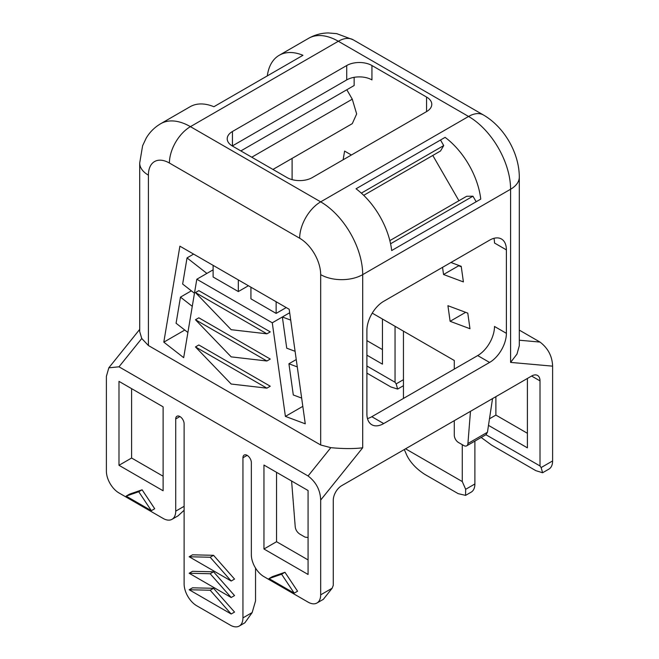 <?xml version="1.0" encoding="UTF-8"?>
<svg xmlns="http://www.w3.org/2000/svg" width="659" height="659" viewBox="0 0 659 659"><rect width="100%" height="100%" fill="white"/><g stroke="black" fill="none" stroke-linecap="round" stroke-linejoin="round"><path stroke-width="0.99" d="M231.177 384.032L266.895 388.159L195.468 346.922L231.177 384.032M195.468 346.922L198.829 344.978L270.256 386.215L266.895 388.159M320.678 444.99L320.678 274.63A29.713 17.15 0 0 0 362.697 274.63L362.697 447.791C353.685 448.894 343.067 448.845 330.834 447.659L320.678 444.99L148.407 345.53L141.759 338.495L139.708 331.666L139.7 163.037A29.713 17.15 0 0 0 148.407 175.17A29.713 17.15 -120 0 1 169.412 163.037A29.713 17.15 -60 0 1 190.426 126.652A59.425 34.309 -120 0 0 160.714 123.703C154.667 127.253 149.84 132.022 146.249 138.028L142.608 145.738L139.7 163.037M196.81 279.235L183.68 357.664L163.811 342.153L179.891 246.178L289.194 309.285L305.265 423.819L285.405 416.397L272.274 322.803L196.81 279.235L213.112 269.828M266.895 333.816L270.256 331.881L198.829 290.635L195.468 292.58L231.177 329.698L266.895 333.816L195.468 292.58M266.895 360.992L270.256 359.048L198.829 317.811L195.468 319.747L231.177 356.865L266.895 360.992L195.468 319.747M330.834 447.659L308.074 475.971L118.991 366.808L108.826 367.821L106.387 376.338L106.387 471.127A17.826 10.289 -120 0 0 118.991 492.957L163.111 518.427A17.826 10.289 -120 0 0 172.024 519.308A17.826 10.289 -120 0 0 175.714 511.153L175.714 418.967L179.915 416.546M163.811 342.153L184.784 330.044M187.897 332.474L176.085 323.256L180.467 297.118L191.349 290.833M194.463 293.263L182.65 284.045L187.032 257.908L193.614 254.102M285.405 416.397L302.819 406.339M295.092 351.305L286.731 348.183L282.357 316.987L289.68 312.753M272.274 322.803L282.357 316.987L290.71 320.109M301.657 398.094L293.304 394.972L288.922 363.776L296.245 359.55M286.22 307.572L276.137 313.396L250.931 298.84L250.931 287.192M238.319 279.918L238.319 291.558L248.41 285.742M238.319 291.558L213.112 277.002L213.112 265.363M308.074 475.971C316.122 482.141 320.323 490.172 320.678 500.057L320.678 594.846L332.152 588.215L333.281 585.316L333.281 500.23A11.887 6.862 -60 0 1 341.683 485.675L531.607 376.034A11.887 6.862 -60 0 1 537.546 375.441A11.887 6.862 -60 0 1 540.009 380.886L540.009 465.962L485.922 434.734M255.552 568.091L255.552 600.909L252.158 612.573L244.86 622.813L239.25 626.05A17.826 10.289 -120 0 1 230.337 625.169L196.728 605.761A17.826 10.289 -120 0 1 184.116 583.923L184.116 423.819A5.939 3.427 -120 0 0 181.53 417.839A5.939 3.427 -120 0 0 176.95 416.249A5.939 3.427 -120 0 0 175.714 418.967M239.25 626.05A17.826 10.289 -120 0 0 242.94 617.887L242.94 457.783L247.15 455.353M323.058 599.492L316.987 603.001A17.826 10.289 -120 0 1 308.074 602.12L263.954 576.65A17.826 10.289 -120 0 1 251.351 554.82L251.351 462.634A5.939 3.427 -120 0 0 248.756 456.654A5.939 3.427 -120 0 0 244.176 455.064A5.939 3.427 -120 0 0 242.94 457.783M316.987 603.001A17.826 10.289 -120 0 0 320.678 594.846M118.991 465.303L118.991 381.363L163.111 406.842L163.111 490.774L118.991 465.303L131.602 458.021L131.602 388.645M263.954 548.996L263.954 465.056L308.074 490.527L308.074 574.467L263.954 548.996L276.558 541.714L276.558 472.338M129.502 494.168L142.105 489.802L138.744 491.746L126.133 496.112L129.502 494.168M138.744 491.746L151.348 510.667L154.708 508.723L142.105 489.802M192.527 554.82L213.532 555.298L210.172 557.242L189.166 556.756L192.527 554.82M210.172 557.242L231.177 581.016L234.538 579.072L213.532 555.298M231.177 597.515L234.538 595.571L213.532 571.798L210.172 573.742L231.177 597.515L189.166 573.256L210.172 573.742M189.166 573.256L192.527 571.312L213.532 571.798M231.177 614.007L234.538 612.071L213.532 588.298L210.172 590.233L231.177 614.007L189.166 589.747L210.172 590.233M189.166 589.747L192.527 587.812L213.532 588.298M272.356 576.65L284.96 572.284L281.599 574.22L268.996 578.594L272.356 576.65M281.599 574.22L294.202 593.141L297.563 591.205L284.96 572.284M481.185 437.469L491.688 445.171L535.808 470.641L542.588 472.758L541.13 467.56L540.009 465.962M519.3 330.11L540.009 342.07C548.057 348.24 552.258 356.264 552.613 366.149L552.613 460.938A17.826 10.289 60 0 1 548.922 469.093L542.654 472.709M366.898 413.868L366.898 330.423A23.765 13.724 -60 0 1 383.406 301.484L489.876 240.008A23.765 13.724 -60 0 1 501.466 239.003A23.765 13.724 -60 0 1 506.392 249.885L506.392 333.33A23.765 13.724 -60 0 1 489.588 362.442L383.703 423.572A23.765 13.724 -60 0 1 371.816 424.75A23.765 13.724 -60 0 1 366.898 413.868M356.033 188.787L445.105 137.36A59.425 34.309 -120 0 1 480.757 199.109L391.685 250.544A59.425 34.309 -120 0 0 356.033 188.787L440.517 140.013L443.721 145.573L440.517 150.993L439.331 151.677M346.725 65.521A17.826 10.289 180 0 1 371.94 65.521L426.562 97.054A17.826 10.289 180 0 1 431.785 104.328A17.826 10.289 180 0 1 426.562 111.61L312.275 177.592A17.826 10.289 180 0 1 287.06 177.592L232.438 146.059A17.826 10.289 180 0 1 227.215 138.777A17.826 10.289 180 0 1 232.438 131.503L346.725 65.521L346.725 79.904L232.438 145.886A17.826 10.289 0 0 0 232.297 145.968M308.61 38.321C314.705 34.853 321.254 33.065 328.248 32.95L336.741 33.65L353.183 39.787A29.713 17.15 -60 0 0 338.322 41.262L468.574 116.462A59.425 34.309 -120 0 1 510.593 189.24A29.713 17.15 0 0 0 519.3 177.106L519.3 345.736L516.977 354.114L510.593 362.401L510.593 189.24L362.697 274.63A59.425 34.309 -120 0 0 320.678 201.852L190.426 126.652L338.322 41.262A59.425 34.309 -120 0 0 308.61 38.321L279.202 55.298A59.425 34.309 -120 0 1 302.967 55.298L213.895 106.725A59.425 34.309 -120 0 0 190.121 106.725L160.714 123.703M279.202 55.298A59.425 34.309 -120 0 0 267.315 75.884M292.102 179.635L292.102 158.391M206.893 273.419L187.032 257.908M192.271 306.336L180.467 297.118M276.137 301.748L276.137 313.396M288.922 363.776L297.283 366.898M178.103 515.808L184.116 510.255M323.322 599.352L332.152 588.215M163.111 476.218L131.602 458.021M454.29 369.081L454.29 360.506L372.244 313.132M308.074 559.911L276.558 541.714M151.348 510.667L126.133 496.112M231.177 581.016L189.166 556.756M294.202 593.141L268.996 578.594M383.703 423.572L371.808 416.71A23.765 13.724 -60 0 1 367.467 418.556M371.808 416.71L477.693 355.58L489.588 362.442M445.105 137.36L440.517 140.013M291.599 481.021L295.248 527.043C295.71 530.001 297.234 532.357 299.812 534.111L305.059 537.143L307.926 537.497M390.573 243.772L472.956 196.209L476.169 201.761M472.956 196.209L466.663 196.275L389.84 240.626M432.79 155.45L458.936 200.731M363.694 195.344L440.517 150.993M361.338 193.136L443.721 145.573M493.929 238.327A23.765 13.724 -60 0 1 494.497 243.014L506.392 249.885M506.392 333.33L494.497 326.469A23.765 13.724 -60 0 1 477.693 355.58M354.147 85.522L240.864 150.919L354.147 85.522L354.147 77.334M346.823 89.748L352.277 99.188L356.659 113.949L352.277 123.653L272.958 169.445M442.543 267.34L443.548 274.506L458.672 265.775L461.275 266.747M447.922 305.702L450.113 321.304L469.974 328.726L467.783 313.124L447.922 305.702M465.649 312.325L450.113 321.304M450.945 262.488L461.218 266.335L463.409 281.928L443.548 274.506M351.387 155.005L344.591 151.084L343.141 159.775M474.884 441.11L474.884 483.986A17.826 10.289 60 0 1 471.185 492.141L465.575 495.379L465.666 489.299L462.272 481.556L405.549 448.804M495.889 396.652L495.889 415.088L527.398 433.284M366.898 340.612L382.442 349.591M462.272 444.685L462.272 481.556M404.296 449.529L406.842 455.336C410.392 462.511 416.29 468.813 424.544 474.233L458.162 493.64L465.584 495.379M403.448 331.156L403.448 398.44M395.046 326.304L395.046 382.269L396.174 383.876L397.632 389.065L390.845 386.948L366.898 373.118M495.889 415.088L489.48 418.786M488.484 425.368L527.398 447.84L527.398 378.455M366.898 355.168L382.442 364.147L382.442 319.022M395.046 382.269L366.898 366.017M426.702 111.528A17.826 10.289 0 0 0 426.562 111.445L426.562 97.054M371.94 65.521L371.94 79.904A17.826 10.289 0 0 0 346.725 79.904M492.545 398.58L487.446 432.246L486.004 434.685L466.712 445.822A5.939 3.427 60 0 1 463.738 445.525L458.491 442.502A5.939 3.427 60 0 1 454.29 435.22L454.29 420.664M470.477 411.323L467.923 443.515A5.939 3.427 60 0 1 466.712 445.822M320.678 274.63A29.713 17.15 -120 0 0 299.664 238.237L169.412 163.037M148.407 345.53L148.407 175.17M141.759 338.495L118.991 366.808M353.183 39.787L483.434 114.987A29.713 17.15 120 0 0 468.574 116.462L320.678 201.852A29.713 17.15 120 0 0 299.664 238.237M362.697 447.791L320.678 500.057M552.613 460.938L541.13 467.56M510.593 362.401L552.613 366.149M184.116 506.301L175.714 511.153M252.158 612.573L242.94 617.887M232.438 131.503L232.438 145.886M352.277 99.188L251.771 157.213M519.3 340.217L540.009 342.07M474.884 483.986L465.666 489.299M403.448 379.666L396.174 383.876M540.009 380.886L531.607 376.034M487.446 432.246L467.923 443.515M139.7 329.401L108.826 367.821M178.358 515.659L172.024 519.308M483.434 114.987C504.234 127.006 519.292 153.077 519.3 177.106M397.698 389.024L403.448 385.696"/></g></svg>
